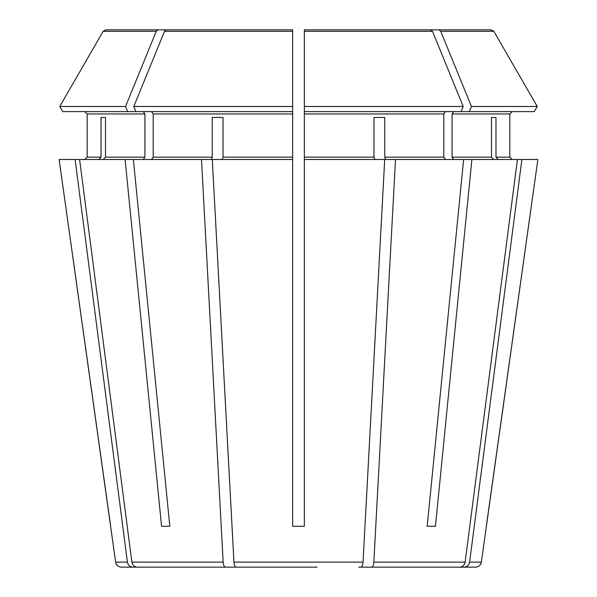 <?xml version="1.0" encoding="UTF-8"?>
<svg xmlns="http://www.w3.org/2000/svg" width="597" height="597" viewBox="0 0 597 597"><rect width="100%" height="100%" fill="white"/><g stroke="black" fill="none" stroke-linecap="round" stroke-linejoin="round"><path stroke-width="0.9" d="M317.141 567.15L236.166 567.15C234.964 566.866 234.225 565.187 233.949 562.12L212.293 159.503L292.657 159.503L292.657 157.168L223.024 157.168L223.024 117.452L212.233 117.452L223.024 117.452M481.361 562.12C480.712 565.202 478.787 566.881 475.578 567.15L464.25 567.15C467.145 566.866 468.929 565.187 469.593 562.12L481.361 562.12L537.875 159.503L517.42 159.503L465.123 562.12C464.459 565.187 462.675 566.866 459.78 567.15L371.625 567.15C372.827 566.866 373.565 565.187 373.841 562.12L395.505 159.503L385.662 159.503L384.767 157.168L384.767 117.452L373.976 117.452L373.976 157.168L304.343 157.168L304.343 526.27L292.657 526.27L292.657 159.503M534.285 111.617L537.255 106.482L534.285 111.617L304.343 111.617L304.343 157.168M445.459 111.617L443.81 113.952L443.81 157.168L445.459 159.503M461.1 111.617L463.19 106.482L304.343 106.482L304.343 111.617L304.343 29.85L430.706 29.85L304.343 29.85L304.343 31.313L432.489 31.313L430.706 29.85M238.24 567.15L132.75 567.15C129.855 566.866 128.071 565.187 127.407 562.12L115.639 562.12L59.125 159.503L125.101 159.503L161.563 526.27L169.824 526.27L133.362 159.503L125.101 159.503M105.699 29.85L249.964 29.85L105.699 29.85L103.162 31.313L59.745 106.482L103.162 31.313L156.25 31.313L158.033 29.85M125.549 106.482L127.646 111.617L62.715 111.617L59.745 106.482L125.549 106.482L156.25 31.313M84.826 111.617L87.162 113.952L87.162 157.168L84.826 159.503L87.162 157.168L87.162 113.952L84.826 111.617M493.674 159.503L491.51 157.168L452.063 157.168L453.72 159.503M491.51 117.452L495.98 117.452L491.51 117.452L491.51 157.168M166.294 29.85L292.657 29.85L166.294 29.85L164.511 31.313L133.81 106.482L292.657 106.482L292.657 29.85L258.217 29.85M384.767 117.452L373.976 117.452M269.068 567.15L225.375 567.15C224.173 566.866 223.435 565.187 223.159 562.12L201.495 159.503L211.338 159.503L212.233 157.168L153.19 157.168L151.541 159.503M212.233 117.452L212.233 157.168M98.856 159.503L101.02 157.168L87.162 157.168M127.407 562.12L75.11 159.503M101.02 117.452L105.49 117.452L101.02 117.452L101.02 157.168M453.72 111.617L452.063 113.952L509.838 113.952L512.174 111.617L509.838 113.952L509.838 157.168L512.174 159.503L509.838 157.168L495.98 157.168L495.98 117.452M471.451 106.482L537.255 106.482L493.838 31.313L491.301 29.85L347.036 29.85L438.967 29.85L440.75 31.313L471.451 106.482L469.354 111.617M395.505 159.503L471.899 159.503L435.437 526.27L427.176 526.27L435.437 526.27M452.063 113.952L452.063 157.168M151.541 111.617L153.19 113.952L153.19 157.168M127.646 111.617L292.657 111.617L292.657 106.482L292.657 157.168M143.28 111.617L144.937 113.952L144.937 157.168L143.28 159.503M62.715 111.617L59.745 106.482M105.49 117.452L105.49 157.168L103.326 159.503M537.255 106.482L493.838 31.313L440.75 31.313M491.301 29.85L438.967 29.85M463.19 106.482L432.489 31.313M498.144 159.503L495.98 157.168M201.495 159.503L133.362 159.503M517.42 159.503L471.899 159.503M374.871 159.503L373.976 157.168M360.834 567.15C362.036 566.866 362.775 565.187 363.051 562.12L384.707 159.503L304.343 159.503M222.129 159.503L223.024 157.168M486.316 526.27L537.875 159.503M469.593 562.12L521.89 159.503M358.76 567.15L464.25 567.15M463.638 159.503L427.176 526.27M459.78 567.15L371.625 567.15M225.375 567.15L137.22 567.15C134.325 566.866 132.541 565.187 131.877 562.12L79.58 159.503M110.684 526.27L59.125 159.503M132.75 567.15L121.422 567.15C118.213 566.881 116.288 565.202 115.639 562.12M242.71 567.15L137.22 567.15M279.859 567.15L236.166 567.15M161.563 526.27L169.824 526.27M135.9 111.617L133.81 106.482M443.81 113.952L304.343 113.952M292.657 113.952L153.19 113.952M144.937 113.952L87.162 113.952M144.937 157.168L105.49 157.168M443.81 157.168L384.767 157.168M292.657 31.313L164.511 31.313M465.123 562.12L373.841 562.12M363.051 562.12L233.949 562.12M223.159 562.12L131.877 562.12M361.051 567.12L361.573 567.15M235.949 567.12L235.427 567.15"/></g></svg>

